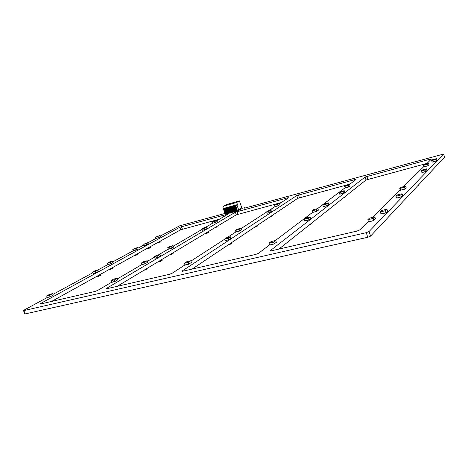 <?xml version="1.0" encoding="UTF-8"?>
<svg xmlns="http://www.w3.org/2000/svg" width="468" height="468" viewBox="0 0 468 468"><rect width="100%" height="100%" fill="white"/><g stroke="black" fill="none" stroke-linecap="round" stroke-linejoin="round"><path stroke-width="0.7" d="M418.948 184.562L418.199 185.574M216.947 226.436L217.058 226.863L216.567 227.079M216.69 226.594L217.058 226.863M216.649 226.617L216.737 226.974L215.953 227.448L216.737 226.974M215.836 227.109L215.935 227.536L214.484 227.916M215.572 227.261L215.941 227.53M158.857 261.302L159.085 261.764L160.308 261.466L160.676 261.191L160.384 260.389M160.038 260.594L160.313 261.466L160.659 261.255M161.478 259.734L161.723 260.524L160.664 261.162L161.723 260.524M161.519 259.705L161.542 260.635M161.858 259.5L162.156 260.302L161.805 260.565M173.125 252.738L172.944 253.393M172.803 252.931L172.686 253.463M172.762 252.96L172.862 253.358L171.867 253.954L172.862 253.358M171.733 253.574L171.551 254.229M171.411 253.773L171.528 254.247L170.247 254.463M343.816 197.607L343.237 198.063M344.009 197.449L343.881 197.876M344.612 196.975L344.068 197.625M344.659 196.934L344.506 197.28M344.857 196.782L344.729 197.203M160.231 241.143L160.138 241.886M159.951 241.301L159.886 241.956M159.91 241.318L160.068 241.851L159.196 242.336L160.068 241.851M159.009 241.821L158.915 242.564L157.891 242.839L157.734 242.529M158.728 241.979L158.904 242.57L159.184 242.412M112.419 267.684L112.642 268.275L112.285 268.521M112.068 267.877L112.022 268.597M112.033 267.901L112.215 268.486L110.758 269.375L109.693 269.638L109.512 269.299M110.91 268.527L111.132 269.112L110.764 269.369L111.115 269.176M110.559 268.72L110.781 269.311M327.957 210.179L327.354 210.659M328.179 210.003L328.033 210.465M328.864 209.459L328.238 210.185L328.887 209.682M328.916 209.418L328.752 209.781M329.139 209.243L328.992 209.705M170.574 235.404L169.422 236.164M169.451 236.159L169.001 236.276M147.11 268.357L147.244 268.854L146.624 269.135M146.747 268.574L146.882 269.071L147.244 268.854M146.7 268.603L146.812 269.024L145.683 269.697M145.53 269.299L145.665 269.802L143.968 270.241M145.168 269.521L145.308 270.018L145.671 269.796M280.139 210.109L279.946 210.43M279.87 210.29L279.191 210.852L279.864 210.407M279.162 210.764L278.46 211.232M257.113 225.535L257.277 226.138L254.504 227.395M255.709 226.477L255.879 226.968M147.666 248.122L147.911 248.672L148.935 248.409L149.257 248.18L148.97 247.396M148.672 247.56L148.941 248.403L149.239 248.239M149.918 246.87L150.169 247.648L149.251 248.157L150.169 247.648M149.953 246.847L150.228 247.689L150.538 247.467L150.251 246.683M149.982 247.753L150.52 247.525M137.405 253.814L137.586 254.399L137.025 254.639M137.095 253.989L137.27 254.569L137.586 254.399M137.06 254.007L137.212 254.534L136.241 255.072L137.212 254.534M136.053 254.569L135.913 255.329L134.72 255.306M135.738 254.738L135.919 255.329L136.229 255.154M96.993 276.249L97.274 276.863L98.736 276.389L98.42 275.459M98.052 275.664L98.368 276.594L98.736 276.389M99.608 274.798L99.9 275.664L98.748 276.301L99.9 275.664M99.649 274.774L99.702 275.769M100.017 274.57L100.345 275.436L99.971 275.699L100.333 275.5M205.569 233.269L205.768 233.684L207.178 233.222L206.95 232.438M206.675 232.602L206.909 233.386L207.184 233.222M207.81 231.923L208.02 232.637L207.195 233.134L208.02 232.637M207.85 231.9L208.079 232.678L208.359 232.514L208.12 231.736M125.208 260.588L123.792 261.507M123.821 261.501L123.295 261.647M241.318 236.118L241.049 236.439M240.979 236.346L240.09 236.989L240.956 236.41M240.078 236.948L239.809 237.276M239.791 237.141L239.44 237.375M430.7 172.031L430.127 172.663M270.071 216.854L271.686 216.468M271.294 216.035L271.475 216.561M271.534 215.877L271.709 216.403M272.282 215.374L272.411 215.894L271.697 216.368L272.411 215.894M272.323 215.344L272.259 215.994M272.563 215.186L272.721 215.777M228.717 244.559L230.525 244.138M230.034 243.682L230.244 244.273M230.338 243.477L230.548 244.068M231.303 242.828L231.455 243.413L230.531 244.027M231.35 242.798L231.297 243.518M231.654 242.594L231.555 243.448L231.841 243.255M309.927 224.47L310.015 224.897L309.108 225.12M310.179 224.271L310.038 224.874M310.968 223.645L310.278 224.564M311.021 223.605L310.887 224.084M311.273 223.406L311.132 224.002M343.161 193.383L342.611 193.313L343.395 193.208L342.921 191.681L339.025 192.711L340.359 191.704L344.237 190.675L342.921 191.681M344.237 190.675L344.723 192.178L343.126 193.272M342.635 193.395L342.149 193.524M341.663 193.653L341.172 193.781M340.686 193.91L340.201 194.039M339.715 194.167L339.025 192.711M339.762 192.395L339.44 192.547L339.762 192.395M340.242 194.156L339.686 194.08L340.47 193.968M341.213 193.898L340.663 193.828L341.441 193.711M342.184 193.641L341.634 193.571L342.418 193.454M157.973 257.382L157.698 255.826L154.376 256.657L156.692 255.306L160.003 254.475L157.698 255.826M157.184 257.71L156.698 257.616L157.143 257.593M156.353 257.915L155.867 257.821L156.312 257.798M155.522 258.12L155.037 258.026L155.481 258.003M155.066 258.108L154.376 256.657M158.248 257.318L160.547 255.961L160.003 254.475M155.23 256.3L154.844 256.482L155.23 256.3M158.588 257.125L159.623 256.505M158.02 257.499L157.529 257.406L158.406 257.224M160.033 256.312L160.419 256.037M270.334 212.378L270.118 210.887L266.661 211.805L268.275 210.752L271.721 209.839L270.118 210.887M269.901 212.49L269.469 212.607M269.036 212.718L268.603 212.829M268.17 212.946L267.743 213.057M267.31 213.174L266.661 211.805M270.598 212.308L272.2 211.255L271.721 209.839M267.392 211.489L267.07 211.641L267.392 211.489M267.778 213.168L267.281 213.092L268.059 212.975M268.644 212.94L268.146 212.864L268.924 212.747M269.504 212.712L269.006 212.636L269.784 212.519M270.369 212.484L269.872 212.408L270.644 212.273M385.731 212.764L386.112 212.671L385.486 210.676L380.151 211.957L381.625 210.489L386.925 209.208L385.486 210.676M385.065 212.922L384.398 213.08M383.731 213.244L383.064 213.402M382.397 213.56L381.73 213.718M381.063 213.882L380.151 211.957M386.112 212.671L387.551 211.191L386.925 209.208M381.092 211.524L380.7 211.735L381.092 211.524M381.783 213.882L381.034 213.771L381.999 213.654M383.111 213.56L382.362 213.455L383.333 213.338M384.444 213.238L383.696 213.133L384.667 213.016M385.784 212.922L385.029 212.817L386.001 212.7M228.565 239.797L228.864 239.721L228.302 238.13L224.529 239.072L226.6 237.732L230.355 236.79L228.302 238.13M228.091 239.914L227.624 240.031M227.15 240.148L226.676 240.265M226.208 240.382L225.734 240.499M225.266 240.616L224.529 239.072M228.864 239.721L230.911 238.376L230.355 236.79M225.389 238.703L225.014 238.885L225.389 238.703M225.781 240.622L225.237 240.529L226.114 240.406M226.723 240.388L226.179 240.295L227.056 240.172M227.664 240.154L227.12 240.061L227.998 239.938M228.612 239.92L228.062 239.827L228.963 239.657M230.408 238.738L230.753 238.481M146.782 244.922L146.548 243.6L143.77 244.331L145.776 243.243L148.543 242.512L146.548 243.6M146.437 245.01L146.086 245.103M145.431 245.384L145.08 245.478L145.396 245.285M145.045 245.378L144.7 245.472M144.355 245.56L143.77 244.331M147.016 244.863L149.011 243.769L148.543 242.512M144.495 244.039L144.162 244.185L144.495 244.039M148.21 244.208L147.239 244.735M144.735 245.565L145.051 245.396M146.127 245.203L146.443 245.027M146.823 245.016L146.408 244.939L147.157 244.782M148.567 244.062L148.9 243.828M50.006 296.782L53.212 295.121L52.621 293.623L49.684 295.214L46.642 295.934L49.585 294.343L52.621 293.623M47.344 297.414L46.642 295.934M51.696 294.009L52.123 293.799L51.696 294.009M50.281 296.718L49.684 295.214M47.724 297.32L48.105 297.233M48.485 297.145L48.865 297.051L48.069 297.151L48.532 297.262M49.245 296.964L49.626 296.87M50.737 296.472L52.135 295.706M52.422 295.554L53.118 295.173M50.058 296.905L49.596 296.794L50.55 296.572M48.912 297.174L49.216 296.882L48.912 297.174M49.637 296.899L49.292 297.086M47.391 297.531L47.689 297.244L47.391 297.531M48.11 297.256L47.771 297.443M348.566 186.966L350.07 185.948L349.608 184.509L348.373 185.439L344.623 186.445L345.875 185.509L349.608 184.509M345.29 187.838L344.623 186.445M348.906 184.807L349.216 184.661L348.906 184.807M348.835 186.89L348.373 185.439M345.753 187.715L346.221 187.592M346.689 187.463L347.162 187.34M347.63 187.212L348.098 187.089M348.818 186.907L348.069 187.007L348.601 187.077M347.665 187.323L347.133 187.258L347.876 187.147M346.946 187.411L346.197 187.504L346.73 187.574M345.793 187.826L345.261 187.756L346.004 187.645M278.121 205.756L279.876 204.709L279.419 203.352L277.916 204.323L274.57 205.224L276.091 204.247L279.419 203.352M275.196 206.54L274.57 205.224M278.723 203.644L279.033 203.504L278.723 203.644M278.372 205.692L277.916 204.323M275.617 206.423L276.032 206.312M276.448 206.201L276.869 206.09M277.284 205.978L277.705 205.867M279.396 205.025L279.729 204.809M278.156 205.861L277.676 205.791L278.413 205.663M277.319 206.084L276.84 206.014L277.582 205.902M276.483 206.306L276.003 206.236L276.746 206.125M275.915 206.359L275.172 206.458L275.652 206.528M188.575 264.186L191.389 262.489L190.763 260.764L188.271 262.378L184.287 263.32L186.796 261.706L190.763 260.764M185.094 265.011L184.287 263.32M189.803 261.185L190.224 260.969L189.803 261.185M188.896 264.11L188.271 262.378M185.591 264.894L186.083 264.777M186.58 264.66L187.083 264.543M187.58 264.426L188.077 264.303M190.716 262.928L191.231 262.589M188.627 264.326L188.042 264.215L189.054 264.01M187.13 264.677L187.545 264.332L187.13 264.677M187.996 264.326L187.627 264.56M186.135 264.917L186.551 264.566L186.135 264.917M187.001 264.56L186.633 264.8M185.141 265.151L185.556 264.8L185.141 265.151M186.007 264.794L185.638 265.034M110.395 263.888L112.952 262.56L112.443 261.22L110.126 262.478L107.254 263.209L109.576 261.951L112.443 261.22M97.631 270.118L107.886 264.549L107.254 263.209M111.653 261.548L112.016 261.378L111.653 261.548M110.641 263.823L110.126 262.478M108.237 264.432L108.594 264.344M108.956 264.25L109.313 264.157M109.676 264.069L109.284 264.087L109.717 264.174M110.939 263.659L112.057 263.051M112.267 262.934L112.846 262.618M110.436 263.993L110.003 263.905L110.822 263.724M108.634 264.449L108.927 264.174L108.634 264.449M109.319 264.18L108.997 264.356M108.605 264.361L108.278 264.537M205.189 229.536L204.961 228.132L201.872 228.951L203.709 227.881L206.792 227.062L204.961 228.132M204.803 229.636L204.417 229.741M204.03 229.841L203.644 229.94M203.258 230.045L202.872 230.145M202.486 230.244L201.872 228.951M205.434 229.472L207.26 228.396L206.792 227.062M202.603 228.647L202.275 228.799L202.603 228.647M205.663 229.343L206.482 228.852M202.907 230.25L202.463 230.174L203.229 230.051M203.679 230.045L203.229 229.969L204.001 229.846M204.452 229.841L204.007 229.765L204.773 229.648M205.23 229.636L204.779 229.56L205.534 229.414M206.827 228.694L207.131 228.472M239.189 231.128L241.371 229.817L240.844 228.296L238.943 229.531L235.305 230.455L237.223 229.226L240.844 228.296M236.007 231.935L235.305 230.455M240.037 228.641L240.394 228.472L240.037 228.641M239.47 231.052L238.943 229.531M236.463 231.818L236.913 231.701M237.37 231.59L237.826 231.473M238.276 231.356L238.733 231.245M240.809 230.18L241.219 229.917M239.23 231.245L238.703 231.157L239.557 230.999M237.867 231.59L238.247 231.274L237.867 231.59M238.645 231.262L238.323 231.479M236.954 231.824L237.34 231.502L236.954 231.824M237.738 231.496L237.411 231.707M236.047 232.052L236.434 231.736L236.047 232.052M236.831 231.724L236.504 231.935M114.718 281.537L117.766 279.852L117.158 278.249L114.403 279.852L110.934 280.677L113.701 279.068L117.158 278.249M111.682 282.251L110.934 280.677M116.21 278.653L116.637 278.437L116.21 278.653M115.011 281.467L114.403 279.852M112.115 282.151L112.548 282.046L111.653 282.169L112.168 282.28M112.981 281.947L113.414 281.841M113.853 281.742L113.385 281.759L113.899 281.871M116.707 280.484L115.467 281.209M117.023 280.285L117.643 279.922M114.765 281.666L114.251 281.555L115.233 281.338M112.601 282.181L112.952 281.859L112.601 282.181M113.42 281.847L113.034 282.075M135.802 250.064L138.113 248.871L137.639 247.595L135.562 248.719L132.772 249.45L134.854 248.327L137.639 247.595M112.712 261.922L133.362 250.702L132.772 249.45M136.902 247.9L137.235 247.742L136.902 247.9M136.036 250L135.562 248.719M133.708 250.608L134.059 250.515L133.749 250.708M134.41 250.427L134.755 250.333M135.106 250.245L135.457 250.152M137.294 249.339L136.352 249.83M137.475 249.216L138.007 248.929M135.843 250.164L135.427 250.082L136.188 249.918M135.463 250.169L135.141 250.345M134.761 250.351L134.445 250.526M327.114 205.797L326.535 205.715L327.378 205.592L326.851 203.989L322.756 205.042L324.265 203.902L328.343 202.849L326.851 203.989M328.343 202.849L328.864 204.446L327.073 205.674M326.565 205.803L326.05 205.938M325.535 206.066L325.026 206.201M324.517 206.329L324.002 206.458M323.493 206.593L322.756 205.042M323.552 204.697L323.207 204.867L323.552 204.697M324.043 206.587L323.464 206.505L324.306 206.382M325.067 206.324L324.488 206.242L325.33 206.119M326.091 206.06L325.506 205.978L326.354 205.856M373.522 220.563L375.476 218.895L374.833 216.865L373.265 218.427L367.848 219.714L369.445 218.146L374.833 216.865M368.784 221.68L368.491 221.75L367.848 219.714M373.862 217.316L374.265 217.094L373.862 217.316M373.914 220.469L373.265 218.427M369.457 221.522L370.135 221.364M370.808 221.2L371.487 221.042M372.165 220.884L372.844 220.72M372.897 220.884L373.493 220.451L372.897 220.884M371.539 221.206L372.13 220.773L371.539 221.206M370.188 221.528L370.779 221.095L370.188 221.528M368.837 221.844L369.422 221.411L368.837 221.844M425.786 171.499L426.091 171.417L425.605 169.802L421.182 170.966L422.136 170.019L426.535 168.854L425.605 169.802M425.231 171.645L424.681 171.791M424.125 171.937L423.575 172.084M423.019 172.224L422.469 172.37M421.92 172.516L421.182 170.966M426.091 171.417L427.021 170.463L426.535 168.854M421.914 170.644L421.592 170.797L421.914 170.644M422.51 172.493L421.89 172.429L422.674 172.318M423.61 172.206L422.996 172.136L423.774 172.031M424.716 171.914L424.102 171.844L424.88 171.738M425.827 171.621L425.207 171.551L425.985 171.446M401.076 196.952L401.427 196.87L400.854 195.016L395.864 196.262L397.127 195.004L402.088 193.758L400.854 195.016M400.45 197.11L399.83 197.268M399.204 197.42L398.578 197.578M397.958 197.73L397.332 197.888M396.712 198.04L395.864 196.262M401.427 196.87L402.655 195.601L402.088 193.758M396.724 195.87L396.355 196.057L396.724 195.87M397.379 198.028L396.677 197.941L397.584 197.824M398.625 197.724L397.923 197.631L398.83 197.514M399.871 197.414L399.169 197.32L400.076 197.203M401.123 197.098L400.421 197.01L401.322 196.893M435.878 161.103L436.17 161.021L435.714 159.5L431.531 160.629L432.373 159.793L436.533 158.664L435.714 159.5M435.357 161.244L434.836 161.384M434.31 161.524L433.789 161.665M433.269 161.805L432.742 161.946M432.221 162.086L431.531 160.629M436.17 161.021L436.983 160.179L436.533 158.664M432.21 160.331L431.911 160.471L432.21 160.331M432.777 162.057L432.198 161.998L432.923 161.899M433.824 161.776L433.239 161.717L433.965 161.618M434.866 161.495L434.286 161.437L435.006 161.337M435.913 161.214L435.334 161.156L436.053 161.056M427.828 165.818L428.998 164.859L428.536 163.314L427.653 164.192L423.423 165.327L424.324 164.444L428.536 163.314M424.131 166.807L423.423 165.327M427.84 163.619L428.15 163.478L427.84 163.619M428.121 165.742L427.653 164.192M424.657 166.666L425.184 166.526M425.71 166.386L426.243 166.245M426.769 166.099L427.302 165.959M427.869 165.935L427.272 165.871L428.015 165.771M426.962 166.064L426.213 166.152L426.804 166.222M425.903 166.345L425.155 166.438L425.745 166.503M424.692 166.784L424.102 166.719L424.845 166.614M404.726 189.107L406.206 187.867L405.662 186.118L404.516 187.264L399.766 188.475L400.941 187.329L405.662 186.118M400.573 190.166L399.766 188.475M404.855 186.486L405.206 186.311L404.855 186.486M405.06 189.025L404.516 187.264M401.164 190.014L401.755 189.862M402.351 189.71L402.942 189.563M403.539 189.411L404.13 189.259M404.176 189.4L404.697 189.013L404.176 189.4M402.983 189.698L403.51 189.312L402.983 189.698M401.796 190.002L402.316 189.616L401.796 190.002M400.614 190.3L401.135 189.914L400.614 190.3M145.057 263.736L147.742 262.25L147.186 260.74L144.77 262.15L141.43 262.975L143.851 261.565L147.186 260.74M142.132 264.449L141.43 262.975M146.314 261.109L146.706 260.916L146.314 261.109M145.332 263.665L144.77 262.15M142.547 264.35L142.096 264.367L142.588 264.467M143.383 264.145L142.933 264.163L143.424 264.262M144.214 263.94L144.635 263.835L143.77 263.958L144.261 264.057M146.788 262.817L145.677 263.461M147.063 262.647L147.619 262.32M145.098 263.853L144.606 263.753L145.507 263.56M215.251 222.528L217.199 221.463L216.748 220.176L215.034 221.177L212.033 221.984L213.759 220.984L216.748 220.176M212.63 223.23L212.033 221.984M216.052 220.463L216.368 220.323L216.052 220.463M215.491 222.464L215.034 221.177M213.004 223.131L213.379 223.031M213.753 222.932L214.128 222.832M214.502 222.727L214.876 222.628M216.462 221.902L215.666 222.358M216.655 221.785L217.076 221.534M215.286 222.628L214.853 222.557L215.578 222.417M214.835 222.651L214.537 222.826M213.788 223.025L213.349 222.955L214.087 222.838M213.034 223.23L212.601 223.154L213.332 223.043M239.417 200.924L242.044 208.523L240.675 209.336L240.453 208.681L239.376 209.313L239.604 209.968L238.838 210.424L237.013 205.154L237.469 204.592L236.726 202.451L239.417 200.924L226.372 204.574L223.61 206.113L222.961 207.634L223.277 208.523L237.469 204.592M226.98 213.665L225.892 214.151L225.687 213.285L226.149 213.11M226.354 214.028L226.249 213.461L226.682 213.209L225.038 208.231L226.688 212.952L227.296 212.8M228.132 213.349L227.506 213.718L227.401 213.151L227.834 212.893L226.19 207.909L227.84 212.636L228.448 212.484M229.291 213.034L228.659 213.402L228.554 212.835L228.987 212.583L227.343 207.593L228.992 212.326L229.572 212.179M230.443 212.724L229.817 213.086L229.689 212.729L230.145 212.267L228.495 207.271L230.151 212.01L230.73 211.869M231.601 212.408L230.976 212.77L230.87 212.203L231.303 211.951L229.653 206.95L231.309 211.694L231.888 211.554M232.76 212.092L232.14 212.46L232.034 211.887L232.461 211.635L230.818 206.628L232.467 211.378L233.046 211.232M233.924 211.776L233.304 212.139L233.175 211.782L233.626 211.32L231.976 206.306L233.631 211.062L234.246 210.904M235.088 211.46L234.468 211.823L234.339 211.466L234.79 211.004L233.14 205.984L234.796 210.746L235.381 210.6M236.258 211.144L235.638 211.507L235.533 210.933L235.96 210.682L234.31 205.663L235.96 210.424L236.551 210.284M235.474 205.335L237.516 210.781L236.808 211.191L236.703 210.618L237.13 210.366L235.486 205.236L235.018 205.364M237.504 210.752L238.838 210.424M236.808 211.191L236.211 210.957L236.662 210.495L235.006 205.47M234.983 205.388L234.614 205.815L236.211 210.419M237.013 205.154L235.597 205.546L237.194 210.15M234.614 205.815L236.024 210.471M235.047 210.735L233.45 206.136L234.854 210.787M233.877 211.056L232.28 206.458L233.69 211.103M232.713 211.372L230.929 206.833L232.526 211.425M231.555 211.688L229.958 207.102L231.367 211.741M230.396 212.004L228.799 207.423L230.203 212.057M229.238 212.32L227.641 207.745L229.051 212.367M228.086 212.636L226.489 208.061L227.898 212.683M226.933 212.946L225.336 208.383L226.746 212.999M225.828 213.958L223.809 208.804L224.19 208.699L225.781 213.262M235.597 205.546L235.451 205.253M237.042 204.838L235.474 205.271M234.801 205.458L223.277 208.523L225.178 213.964L225.629 214.016M236.726 202.451L223.61 206.113M233.45 206.136L233.631 205.78M232.28 206.458L232.467 206.107M231.116 206.78L231.303 206.429M229.958 207.102L230.145 206.751M228.799 207.423L228.981 207.067M227.641 207.745L227.828 207.388M226.489 208.061L226.676 207.71M225.336 208.383L225.523 208.026M224.19 208.699L224.371 208.348M235.638 211.507L235.041 211.273L235.492 210.811L233.854 205.686M234.287 205.873L233.819 206.002M235.96 210.682L235.492 210.811M235.533 210.933L235.065 211.062M235.509 211.144L235.041 211.273M234.468 211.823L233.877 211.589L234.322 211.126L232.684 206.008M233.122 206.195L232.654 206.324M234.79 211.004L234.322 211.126M234.363 211.255L233.895 211.378M234.339 211.466L233.877 211.589M233.304 212.139L232.707 211.905L233.158 211.448L231.52 206.329M231.958 206.517L231.49 206.645M233.626 211.32L233.158 211.448M233.199 211.571L232.731 211.7M233.175 211.782L232.707 211.905M232.14 212.46L231.549 212.226L231.999 211.764L230.361 206.651M230.794 206.838L230.332 206.967M232.461 211.635L231.999 211.764M232.034 211.887L231.566 212.016M232.011 212.098L231.549 212.226M230.976 212.77L230.385 212.536L230.841 212.08L229.162 206.996M229.636 207.16L229.168 207.289M231.303 211.951L230.841 212.08M230.87 212.203L230.408 212.332M230.853 212.413L230.385 212.536M229.817 213.086L229.226 212.852L229.683 212.396L228.01 207.318M228.478 207.482L228.015 207.605M230.145 212.267L229.683 212.396M229.712 212.519L229.25 212.647M229.689 212.729L229.226 212.852M228.659 213.402L228.074 213.168L228.524 212.706L226.851 207.634M227.319 207.798L226.857 207.927M228.987 212.583L228.524 212.706M228.554 212.835L228.091 212.958M228.536 213.045L228.074 213.168M227.506 213.718L226.921 213.484L227.378 213.022L225.699 207.956M226.167 208.12L225.705 208.248M227.834 212.893L227.378 213.022M227.401 213.151L226.939 213.273M227.378 213.355L226.921 213.484M226.249 213.461L225.792 213.589L226.225 213.332L224.552 208.272M225.02 208.435L224.558 208.564M226.682 213.209L226.225 213.332M226.225 213.671L225.769 213.794M240.675 209.336L239.499 209.658M235.457 205.546L234.989 205.674M237.13 210.366L236.662 210.495M236.703 210.618L236.235 210.746M236.679 210.828L236.211 210.957M171.206 248.379L173.605 247.057L173.09 245.636L170.949 246.882L167.725 247.707L169.878 246.46L173.09 245.636M168.386 249.099L167.725 247.707M172.288 245.969L172.645 245.799L172.288 245.969M171.469 248.315L170.949 246.882M168.79 248.994L168.427 249.21L168.831 249.105M169.597 248.789L169.164 248.812L169.632 248.9M170.399 248.584L169.966 248.607L170.44 248.701M172.733 247.584L171.768 248.139M172.979 247.432L173.482 247.133M171.247 248.496L170.773 248.403L171.61 248.233M158.342 237.767L160.436 236.685L159.992 235.468L155.405 237.212L159.992 235.468M155.967 238.399L155.405 237.212M159.301 235.749L159.617 235.609L159.301 235.749M158.558 237.703L158.114 236.486M156.306 238.306L156.645 238.218M156.985 238.124L156.681 238.311L157.02 238.218M157.663 237.943L157.295 237.966L157.693 238.036M158.757 237.598L159.676 237.1M159.834 237.013L160.325 236.744M158.371 237.855L158.687 237.639M156.651 238.23L156.341 238.399M316.514 211.46L318.398 210.173L317.86 208.547L316.28 209.746L312.144 210.805L313.741 209.6L317.86 208.547M312.893 212.378L312.144 210.805M317.052 208.904L317.403 208.728L317.052 208.904M316.818 211.384L316.28 209.746M313.408 212.25L313.923 212.115M314.443 211.986L314.958 211.852M315.479 211.723L315.994 211.589M316.83 211.372L315.964 211.501L316.555 211.589M314.999 211.981L315.444 211.63L314.999 211.981M313.964 212.244L314.414 211.893L313.964 212.244M312.934 212.507L313.379 212.156L312.934 212.507M308.617 219.937L308.938 219.861L308.371 218.146L304.054 219.223L305.785 217.912L310.079 216.836L308.371 218.146M308.079 220.071L307.534 220.206M306.996 220.34L306.458 220.475M305.92 220.609L305.382 220.744M304.838 220.878L304.054 219.223M308.938 219.861L310.647 218.538L310.079 216.836M304.92 218.843L304.545 219.03L304.92 218.843M305.423 220.878L304.808 220.785L305.703 220.662M306.499 220.609L305.885 220.516L306.78 220.393M307.581 220.34L306.967 220.247L307.862 220.124M308.664 220.071L308.049 219.978L308.962 219.837M310.161 218.919L310.454 218.685M95.653 272.879L95.373 271.411L92.424 272.154L94.916 270.802L97.859 270.059L95.373 271.411M95.285 272.967L94.916 273.06M94.548 273.154L94.179 273.242M93.483 273.534L93.114 273.628L93.442 273.429M93.073 273.517L92.424 272.154M95.911 272.815L98.391 271.458L97.859 270.059M93.261 271.803L92.875 271.984L93.261 271.803M96.332 272.604L97.443 271.972M94.22 273.353L94.554 273.172M94.957 273.172L95.291 272.99M95.694 272.984L95.256 272.891L96.115 272.698M97.871 271.797L98.286 271.51M273.874 244.039L276.336 242.342L275.699 240.482L273.587 242.079L268.971 243.173L271.107 241.576L275.699 240.482M269.837 244.992L268.971 243.173M274.728 240.915L275.143 240.692L274.728 240.915M274.225 243.957L273.587 242.079M270.41 244.858L270.984 244.723M271.563 244.583L272.142 244.448M272.715 244.314L273.294 244.179M276.143 242.494L275.775 242.775M274.295 243.91L273.259 244.08L273.926 244.191M272.189 244.6L272.686 244.214L272.189 244.6M273.078 244.226L272.768 244.466M271.036 244.869L271.528 244.483L271.036 244.869M271.926 244.501L271.615 244.735M269.884 245.144L270.375 244.758L269.884 245.144M270.773 244.77L270.463 245.004M224.997 213.449L179.548 225.869L160.226 236.106M155.973 238.417L148.333 242.57M143.992 244.928L137.879 248.245M92.676 272.809L52.931 294.407M47.356 297.437L23.915 310.179L23.505 310.617L23.85 310.571L25.196 313.905L367.754 237.294L370.557 236.129L444.547 157.16M24.786 313.812L25.196 313.905M23.85 310.571L366.274 232.672L369.076 231.514L443.588 154.048L245.127 208.003L244.518 208.12L245.045 207.599L241.991 208.377M368.375 221.37L359.676 229.969L356.949 231.087L271.329 250.813L270.399 250.942L270.34 250.585L365.081 177.039L430.221 159.161L431.42 159.056L426.582 163.841M423.803 166.585L403.474 186.679M400.21 189.903L372.329 217.456M278.899 249.07L366.023 179.999L427.038 163.385M269.568 244.928L258.488 253.317L255.85 254.381L182.883 271.194L182.204 271.288L182.315 270.902L296.753 195.56L355.136 179.531L356.049 179.49L349.309 184.585M345.062 187.803L317.538 208.634M312.647 212.332L275.336 240.564M192.155 269.059L297.683 198.356L349.947 184.105M184.889 264.987L172.142 273.248L169.615 274.254L106.675 288.756L106.177 288.82L106.429 288.417L235.334 212.209L287.966 197.748L288.651 197.759L279.525 203.668M275.032 206.581L268.808 210.612M266.713 211.969L240.967 228.653M235.837 231.976L227.179 237.586M224.599 239.259L190.886 261.103M117.14 286.34L236.252 214.853L281.215 202.574M111.583 282.274L97.601 290.452L95.185 291.4L40.359 304.03L39.961 304.089L40.336 303.668L179.823 227.255L228.121 214.028L216.924 220.68M212.519 223.259L205.37 227.442M202.03 229.39L173.295 246.197M168.281 249.122L158.476 254.861M154.557 257.148L147.402 261.331M142.026 264.478L117.398 278.875M51.62 301.439L180.73 229.765L219.55 219.147M237.428 210.822L236.322 211.273M236.287 211.173L235.152 211.589M235.117 211.495L233.982 211.905M233.953 211.811L232.818 212.226M232.789 212.127L231.66 212.542M231.625 212.443L230.496 212.858M230.467 212.759L229.338 213.168M229.308 213.075L228.185 213.484M228.15 213.39L227.027 213.8M226.998 213.706L225.88 214.11M242.98 208.073L241.979 208.342M216.754 226.916L215.941 227.407M160.337 261.396L160.676 261.191M160.653 261.115L161.741 260.46M161.811 260.506L162.156 260.302M173.271 253.141L172.955 253.334M172.885 253.287L171.855 253.908M171.879 253.978L171.557 254.177M344.056 197.59L344.653 197.116M160.085 241.792L159.184 242.295M112.642 268.275L112.297 268.468M112.232 268.421L111.109 269.047M328.226 210.15L328.91 209.606M147.268 268.784L146.905 269.001M146.829 268.954L145.665 269.656M145.694 269.732L145.326 269.948M279.887 210.343L279.18 210.816M148.959 248.344L149.257 248.18M149.233 248.122L150.187 247.59M150.246 247.63L150.538 247.467M137.604 254.34L137.288 254.51M137.229 254.469L136.223 255.031M136.246 255.089L135.936 255.265M98.385 276.529L98.754 276.325M98.73 276.26L99.918 275.599M99.982 275.64L100.345 275.436M207.178 233.093L208.044 232.573M271.686 216.327L272.434 215.824M230.519 243.986L231.479 243.337M231.561 243.389L231.865 243.184M310.261 224.523L311.05 223.897M366.274 232.672L367.754 237.294M369.076 231.514L370.557 236.129M443.646 154.142L444.577 157.248M430.221 159.161L430.472 159.992M270.34 250.585L270.463 250.942M365.081 177.039L366.023 179.999M366.859 176.348L367.795 179.308M355.136 179.531L355.3 180.051M182.315 270.902L182.45 271.276M296.753 195.56L297.683 198.356M298.485 194.893L299.415 197.683M287.966 197.748L288.095 198.122M106.429 288.417L106.569 288.779M235.334 212.209L236.252 214.853M237.019 211.565L237.937 214.204M40.336 303.668L40.47 304.007M179.823 227.255L180.73 229.765M181.467 226.635L182.374 229.139M161.793 260.571L162.133 260.366M173.254 253.206L172.932 253.399M171.861 254.048L171.534 254.241M344.068 197.631L344.629 197.186M112.624 268.334L112.279 268.533M112.215 268.486L111.127 269.094M146.812 269.024L145.683 269.703M230.537 244.033L231.455 243.413M310.278 224.57L311.021 223.973M24.845 313.952L23.505 310.617M245.185 207.991L245.074 207.675"/></g></svg>
